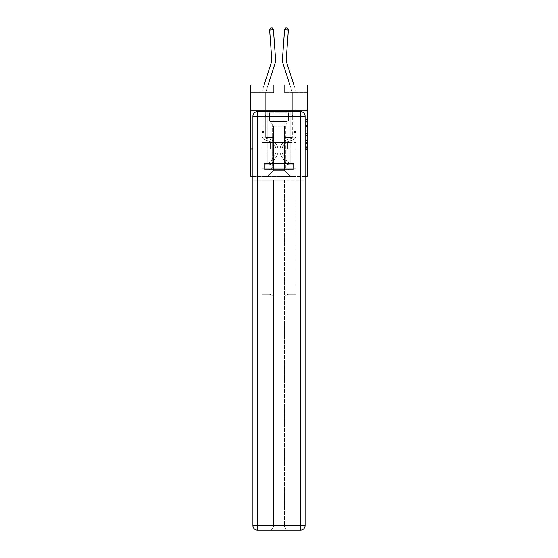 <?xml version="1.0" encoding="UTF-8"?>
<svg xmlns="http://www.w3.org/2000/svg" width="558" height="558" viewBox="0 0 558 558"><rect width="100%" height="100%" fill="white"/><g stroke="black" fill="none" stroke-linecap="round" stroke-linejoin="round"><path stroke-width="0.42" stroke-dasharray="2.79 2.09" d="M305.624 128.682L305.624 133.46L307.151 133.46L307.151 147.947L307.151 121.065L307.151 133.46L305.624 133.46L305.624 120.619L305.624 149.439L305.624 119.572L305.624 147.347L307.151 147.347L305.624 147.347L307.151 147.347L305.624 147.347L305.624 142.569L305.624 149.439L307.151 149.439L307.151 119.572L307.151 147.277L307.151 135.552L305.624 135.552L307.151 135.552L307.151 142.569L307.151 121.665L305.624 121.665L307.151 121.665L307.151 149.439L307.151 121.065L307.151 149.439L305.624 149.439L305.624 119.572L307.151 119.572L307.151 121.065L307.151 119.572L307.151 121.065L307.151 119.572L307.151 120.619L307.151 119.572L305.624 119.572L305.624 121.665L307.151 121.665L305.624 121.665L305.624 128.682L307.151 128.682M290.864 110.923L290.864 142.569L267.136 142.569L290.864 142.569L267.136 142.569L290.864 142.569L290.864 110.923L267.136 110.923L267.136 142.569L267.136 110.923L290.864 110.923M307.151 131.667L307.151 130.174L307.151 131.667L305.624 131.667L305.624 125.655L305.624 143.357L305.624 138.914L307.151 138.914L305.624 138.914L305.624 149.439L307.151 149.439L305.624 149.439L307.151 149.439L305.624 149.439L305.624 119.572L307.151 119.572L305.624 119.572L307.151 119.572L305.624 119.572L305.624 131.667L307.151 131.667M307.151 148.958L307.151 176.349L250.849 176.349L250.849 148.958L307.151 148.958L307.151 85.06L284.322 85.06L307.151 85.06L307.151 92.663L307.151 85.06L250.849 85.06L273.678 85.06L250.849 85.06L250.849 92.663L273.678 92.663L250.849 92.663L250.849 85.06L250.849 110.923L307.151 110.923L250.849 110.923L250.849 148.958L307.151 148.958L250.849 148.958M305.093 148.958L252.907 148.958L305.093 148.958L305.093 525.538L305.093 116.245L305.093 148.958L252.907 148.958L252.907 180.15L305.093 180.15L261.883 180.15L261.883 294.268L269.033 294.268A4.562 4.562 0 0 1 273.601 298.83L273.601 525.538A4.562 4.562 0 0 1 269.033 530.1A4.562 4.562 0 0 0 273.601 525.538L273.601 298.83A4.562 4.562 0 0 0 269.033 294.268L261.883 294.268L269.033 294.268A4.562 4.562 0 0 1 273.601 298.83L273.601 180.15L273.601 298.83A4.562 4.562 0 0 0 269.033 294.268L261.883 294.268L261.883 180.15L261.883 294.268L261.883 180.15L252.907 180.15L273.601 180.15L273.601 525.538A4.562 4.562 0 0 1 269.033 530.1L300.532 530.1A4.562 4.562 0 0 0 305.093 525.538A4.562 4.562 0 0 1 300.532 530.1L288.967 530.1A4.562 4.562 0 0 1 284.399 525.538L284.399 180.15L252.907 180.15L252.907 525.538A4.562 4.562 0 0 0 257.468 530.1L300.532 530.1L300.532 525.538L257.468 525.538L257.468 116.245L300.532 116.245L300.532 525.538L305.093 525.538A4.562 4.562 0 0 1 300.532 530.1A4.562 4.562 0 0 0 305.093 525.538L305.093 148.958L252.907 148.958L305.093 148.958L305.093 116.245A4.562 4.562 0 0 0 300.532 111.684L257.468 111.684L300.532 111.684A4.562 4.562 0 0 1 305.093 116.245L300.532 116.245L300.532 111.684L257.468 111.684A4.562 4.562 0 0 0 252.907 116.245L252.907 525.538L252.907 116.245A4.562 4.562 0 0 1 257.468 111.684A4.562 4.562 0 0 0 252.907 116.245L252.907 148.958M252.907 176.349L305.093 176.349M261.883 176.349L296.117 176.349L296.117 92.663L292.315 92.663L296.117 92.663L292.315 92.663L296.117 92.663L292.315 92.663L296.117 92.663L292.315 92.663L296.117 92.663L292.315 92.663L296.117 92.663L292.315 92.663L296.117 92.663L292.315 92.663L296.117 92.663L292.315 92.663L296.117 92.663L296.117 176.349L296.117 92.663L296.117 176.349L296.117 92.663L296.117 176.349L296.117 92.663L296.117 176.349L296.117 92.663L296.117 176.349L296.117 92.663L296.117 176.349L296.117 92.663L296.117 176.349L296.117 92.663L296.117 176.349L261.883 176.349L267.435 176.349L261.883 176.349L267.435 176.349L261.883 176.349L267.435 176.349L261.883 176.349L267.435 176.349L261.883 176.349L267.435 176.349L261.883 176.349L267.435 176.349L261.883 176.349L267.435 176.349L261.883 176.349L261.883 92.663L265.685 92.663L261.883 92.663L265.685 92.663L261.883 92.663L265.685 92.663L261.883 92.663L265.685 92.663L261.883 92.663L265.685 92.663L261.883 92.663L265.685 92.663L261.883 92.663L265.685 92.663L261.883 92.663L265.685 92.663L261.883 92.663L261.883 176.349M307.151 92.663L284.322 92.663L307.151 92.663M273.525 170.26L273.525 126.136L273.525 170.26L273.525 126.136L284.475 126.136L284.475 170.26L273.525 170.26L267.435 176.349L273.525 170.26L273.525 126.136L273.525 170.26L273.525 126.136L273.371 137.547L265.685 137.547L265.685 92.663L265.685 137.547L265.685 92.663L265.685 137.547L265.685 92.663L265.685 137.547L265.685 92.663L265.685 137.547L265.685 92.663L265.685 137.547L265.685 92.663L265.685 137.547L265.685 92.663L265.685 137.547L265.685 92.663L265.685 137.547L273.371 137.547L265.685 137.547L273.371 137.547L265.685 137.547L273.371 137.547L265.685 137.547L273.371 137.547L265.685 137.547L273.371 137.547L265.685 137.547L273.371 137.547L265.685 137.547L273.371 137.547L265.685 137.547L273.371 137.547L273.525 126.136L273.525 170.26L267.435 176.349L273.525 170.26L273.525 126.136L273.525 170.26L267.435 176.349L273.525 170.26L273.525 126.136L273.525 170.26L267.435 176.349L273.525 170.26L273.525 126.136L273.525 170.26L267.435 176.349L273.525 170.26L273.525 126.136L273.525 170.26L267.435 176.349L273.525 170.26L273.525 126.136L273.525 170.26L267.435 176.349L273.525 170.26L267.435 176.349L273.525 170.26L284.475 170.26L284.475 126.136L284.475 170.26L290.565 176.349L284.475 170.26L284.475 126.136L284.475 170.26L290.565 176.349L284.475 170.26L284.475 126.136L284.475 170.26L290.565 176.349L284.475 170.26L284.475 126.136L284.475 170.26L290.565 176.349L284.475 170.26L284.475 126.136L284.475 170.26L290.565 176.349L284.475 170.26L284.475 126.136L284.475 170.26L290.565 176.349L284.475 170.26L284.475 126.136L284.475 170.26L290.565 176.349L284.475 170.26L284.475 126.136L284.475 170.26L290.565 176.349L284.475 170.26L284.475 126.136L273.525 126.136L273.525 170.26L267.435 176.349L273.525 170.26M284.629 126.136L284.629 137.547L284.629 126.136M290.565 176.349L284.475 170.26L290.565 176.349M284.322 92.663L284.322 85.06L284.322 92.663M273.678 92.663L273.678 85.06L273.678 92.663M292.315 92.663L292.315 137.547L284.629 137.547L292.315 137.547L284.629 137.547L292.315 137.547L284.629 137.547L292.315 137.547L284.629 137.547L292.315 137.547L284.629 137.547L292.315 137.547L284.629 137.547L292.315 137.547L284.629 137.547L292.315 137.547L284.629 137.547L292.315 137.547L292.315 92.663M295.956 148.958L262.044 148.958L295.956 148.958L295.956 142.569L262.044 142.569L287.475 142.569L287.475 148.958L287.475 142.569L270.525 142.569L270.525 148.958L270.525 142.569L262.044 142.569L262.044 148.958L262.044 142.569L295.956 142.569L295.956 148.958M307.151 110.923L250.849 110.923M270.525 142.569L270.525 148.958L270.525 142.569M287.475 142.569L287.475 148.958L287.475 142.569M305.624 133.46L307.151 133.46L305.624 133.46M305.624 120.619L305.624 119.572L305.624 120.619L307.151 120.619L305.624 120.619M305.624 143.28L305.624 137.045L305.624 143.28L307.151 143.28L305.624 143.28M305.624 137.045L305.624 135.552L307.151 135.552L305.624 135.552L305.624 137.045L307.151 137.045L305.624 137.045M305.624 125.655L305.624 121.665L305.624 125.655L307.151 125.655L305.624 125.655M305.624 119.572L307.151 119.572L305.624 119.572L305.624 121.065L305.624 119.572L307.151 119.572M305.624 149.439L307.151 149.439L305.624 149.439L305.624 147.947L305.624 149.439M264.053 85.06L262.141 91.003A5.322 5.322 0 0 0 261.883 92.635A5.322 5.322 0 0 1 262.141 91.003A5.322 5.322 0 0 0 261.883 92.635A5.322 5.322 0 0 1 262.141 91.003A5.322 5.322 0 0 0 261.883 92.635A5.322 5.322 0 0 1 262.141 91.003A5.322 5.322 0 0 0 261.883 92.635A5.322 5.322 0 0 1 262.141 91.003A5.322 5.322 0 0 0 261.883 92.635A5.322 5.322 0 0 1 262.141 91.003A5.322 5.322 0 0 0 261.883 92.635A5.322 5.322 0 0 1 262.141 91.003A5.322 5.322 0 0 0 261.883 92.635A5.322 5.322 0 0 1 262.141 91.003A5.322 5.322 0 0 0 261.883 92.635L261.883 134.966A5.552 5.552 0 0 0 265.943 140.316A5.552 5.552 0 0 1 261.883 134.966A5.552 5.552 0 0 0 265.943 140.316A5.552 5.552 0 0 1 261.883 134.966L261.883 131.583L263.864 131.583L261.883 131.583L261.883 134.966A5.552 5.552 0 0 0 265.943 140.316A5.552 5.552 0 0 1 261.883 134.966L261.883 131.583L261.883 134.966A5.552 5.552 0 0 0 265.943 140.316A5.552 5.552 0 0 1 261.883 134.966A5.552 5.552 0 0 0 265.943 140.316A5.552 5.552 0 0 1 261.883 134.966L261.883 131.583L263.864 131.583L261.883 131.583L261.883 134.966A5.552 5.552 0 0 0 265.943 140.316A5.552 5.552 0 0 1 261.883 134.966L261.883 131.583L261.883 134.966A5.552 5.552 0 0 0 265.943 140.316A5.552 5.552 0 0 1 261.883 134.966A5.552 5.552 0 0 0 265.943 140.316A5.552 5.552 0 0 1 261.883 134.966L261.883 131.583L263.864 131.583L263.864 134.966A3.578 3.578 0 0 0 266.48 138.412A3.578 3.578 0 0 1 263.864 134.966L263.864 131.583L263.864 134.966A3.578 3.578 0 0 0 266.48 138.412A3.578 3.578 0 0 1 263.864 134.966A3.578 3.578 0 0 0 266.48 138.412A3.578 3.578 0 0 1 263.864 134.966L263.864 131.583L263.864 134.966A3.578 3.578 0 0 0 266.48 138.412A3.578 3.578 0 0 1 263.864 134.966L263.864 131.583L263.864 134.966A3.578 3.578 0 0 0 266.48 138.412A3.578 3.578 0 0 1 263.864 134.966A3.578 3.578 0 0 0 266.48 138.412A3.578 3.578 0 0 1 263.864 134.966L263.864 131.583L263.864 134.966A3.578 3.578 0 0 0 266.48 138.412L269.57 139.27L266.48 138.412A3.578 3.578 0 0 1 263.864 134.966A3.578 3.578 0 0 0 266.48 138.412L269.57 139.27L266.48 138.412A3.578 3.578 0 0 1 263.864 134.966A3.578 3.578 0 0 0 266.48 138.412L269.57 139.27L266.48 138.412A3.578 3.578 0 0 1 263.864 134.966L263.864 131.583L263.864 134.966A3.578 3.578 0 0 0 266.48 138.412L269.57 139.27L266.48 138.412A3.578 3.578 0 0 1 263.864 134.966A3.578 3.578 0 0 0 266.48 138.412L269.57 139.27L266.48 138.412A3.578 3.578 0 0 1 263.864 134.966A3.578 3.578 0 0 0 266.48 138.412L269.57 139.27A11.641 11.641 0 0 1 276.182 156.868A11.641 11.641 0 0 0 269.57 139.27L266.48 138.412L269.57 139.27A11.641 11.641 0 0 1 276.182 156.868A11.641 11.641 0 0 0 269.57 139.27A11.641 11.641 0 0 1 276.182 156.868A11.641 11.641 0 0 0 269.57 139.27L266.48 138.412L269.57 139.27A11.641 11.641 0 0 1 276.182 156.868A11.641 11.641 0 0 0 269.57 139.27L266.48 138.412A3.578 3.578 0 0 1 263.864 134.966L263.864 131.583L263.864 134.966A3.578 3.578 0 0 0 266.48 138.412L269.57 139.27A11.641 11.641 0 0 1 276.182 156.868A11.641 11.641 0 0 0 269.57 139.27A11.641 11.641 0 0 1 276.182 156.868A11.641 11.641 0 0 0 269.57 139.27L266.48 138.412L269.57 139.27A11.641 11.641 0 0 1 276.182 156.868A11.641 11.641 0 0 0 269.57 139.27L266.48 138.412L269.57 139.27A11.641 11.641 0 0 1 276.182 156.868A11.641 11.641 0 0 0 269.57 139.27A11.641 11.641 0 0 1 276.182 156.868L272.102 163.082L276.182 156.868A11.641 11.641 0 0 0 269.57 139.27A11.641 11.641 0 0 1 276.182 156.868L272.102 163.082L276.182 156.868A11.641 11.641 0 0 0 269.57 139.27L266.48 138.412A3.578 3.578 0 0 1 263.864 134.966A3.578 3.578 0 0 0 266.48 138.412L269.57 139.27A11.641 11.641 0 0 1 276.182 156.868L272.102 163.082L276.182 156.868A11.641 11.641 0 0 0 269.57 139.27A11.641 11.641 0 0 1 276.182 156.868L272.102 163.082L276.182 156.868A11.641 11.641 0 0 0 269.57 139.27A11.641 11.641 0 0 1 276.182 156.868L272.102 163.082A4.032 4.032 0 0 1 269.946 164.715C268.775 164.966 268.775 164.966 269.946 164.715C268.775 164.966 268.775 164.966 269.946 164.715A4.032 4.032 0 0 0 272.102 163.082L276.182 156.868A11.641 11.641 0 0 0 269.57 139.27L266.48 138.412L269.57 139.27A11.641 11.641 0 0 1 276.182 156.868L272.102 163.082A4.032 4.032 0 0 1 268.803 164.903A4.032 4.032 0 0 0 272.102 163.082A4.032 4.032 0 0 1 269.946 164.715C268.775 164.966 268.775 164.966 269.946 164.715C268.775 164.966 268.775 164.966 269.946 164.715A4.032 4.032 0 0 0 272.102 163.082L276.182 156.868L272.102 163.082A4.032 4.032 0 0 1 268.803 164.903A4.032 4.032 0 0 0 272.102 163.082A4.032 4.032 0 0 1 269.946 164.715C268.775 164.966 268.775 164.966 269.946 164.715C268.775 164.966 268.775 164.966 269.946 164.715A4.032 4.032 0 0 0 272.102 163.082L276.182 156.868L272.102 163.082A4.032 4.032 0 0 1 268.803 164.903A4.032 4.032 0 0 0 272.102 163.082A4.032 4.032 0 0 1 269.946 164.715C268.775 164.966 268.775 164.966 269.946 164.715C268.775 164.966 268.775 164.966 269.946 164.715A4.032 4.032 0 0 0 272.102 163.082L276.182 156.868A11.641 11.641 0 0 0 269.57 139.27A11.641 11.641 0 0 1 276.182 156.868L272.102 163.082A4.032 4.032 0 0 1 268.803 164.903A4.032 4.032 0 0 0 272.102 163.082A4.032 4.032 0 0 1 269.946 164.715C268.775 164.966 268.775 164.966 269.946 164.715C268.775 164.966 268.775 164.966 269.946 164.715A4.032 4.032 0 0 0 272.102 163.082L276.182 156.868L272.102 163.082A4.032 4.032 0 0 1 268.803 164.903A4.032 4.032 0 0 0 272.102 163.082A4.032 4.032 0 0 1 269.946 164.715C268.775 164.966 268.775 164.966 269.946 164.715C268.775 164.966 268.775 164.966 269.946 164.715A4.032 4.032 0 0 0 272.102 163.082L276.182 156.868L272.102 163.082A4.032 4.032 0 0 1 268.803 164.903A4.032 4.032 0 0 0 272.102 163.082A4.032 4.032 0 0 1 269.946 164.715C268.775 164.966 268.775 164.966 269.946 164.715C268.775 164.966 268.775 164.966 269.946 164.715A4.032 4.032 0 0 0 272.102 163.082L276.182 156.868A11.641 11.641 0 0 0 269.57 139.27A11.641 11.641 0 0 1 276.182 156.868L272.102 163.082A4.032 4.032 0 0 1 268.803 164.903A4.032 4.032 0 0 0 272.102 163.082A4.032 4.032 0 0 1 269.946 164.715C268.775 164.966 268.775 164.966 269.946 164.715C268.775 164.966 268.775 164.966 269.946 164.715A4.032 4.032 0 0 0 272.102 163.082L276.182 156.868L272.102 163.082A4.032 4.032 0 0 1 268.803 164.903L265.761 164.903L268.803 164.903A4.032 4.032 0 0 0 272.102 163.082L276.182 156.868A11.641 11.641 0 0 0 269.57 139.27L266.48 138.412A3.578 3.578 0 0 1 263.864 134.966L263.864 131.583L263.864 132.497L263.864 131.583L261.883 131.583L261.883 134.966A5.552 5.552 0 0 0 265.943 140.316L269.04 141.174L265.943 140.316A5.552 5.552 0 0 1 261.883 134.966A5.552 5.552 0 0 0 265.943 140.316L269.04 141.174L265.943 140.316A5.552 5.552 0 0 1 261.883 134.966A5.552 5.552 0 0 0 265.943 140.316L269.04 141.174L265.943 140.316A5.552 5.552 0 0 1 261.883 134.966L261.883 132.497L261.883 134.966A5.552 5.552 0 0 0 265.943 140.316L269.04 141.174L265.943 140.316A5.552 5.552 0 0 1 261.883 134.966A5.552 5.552 0 0 0 265.943 140.316L269.04 141.174L265.943 140.316A5.552 5.552 0 0 1 261.883 134.966A5.552 5.552 0 0 0 265.943 140.316L269.04 141.174A9.66 9.66 0 0 1 274.529 155.787A9.66 9.66 0 0 0 269.04 141.174A9.66 9.66 0 0 1 274.529 155.787A9.66 9.66 0 0 0 269.04 141.174L265.943 140.316L269.04 141.174A9.66 9.66 0 0 1 274.529 155.787A9.66 9.66 0 0 0 269.04 141.174L265.943 140.316L269.04 141.174A9.66 9.66 0 0 1 274.529 155.787A9.66 9.66 0 0 0 269.04 141.174A9.66 9.66 0 0 1 274.529 155.787A9.66 9.66 0 0 0 269.04 141.174L265.943 140.316A5.552 5.552 0 0 1 261.883 134.966A5.552 5.552 0 0 0 265.943 140.316L269.04 141.174A9.66 9.66 0 0 1 274.529 155.787A9.66 9.66 0 0 0 269.04 141.174L265.943 140.316L269.04 141.174A9.66 9.66 0 0 1 274.529 155.787A9.66 9.66 0 0 0 269.04 141.174A9.66 9.66 0 0 1 274.529 155.787A9.66 9.66 0 0 0 269.04 141.174L265.943 140.316L269.04 141.174A9.66 9.66 0 0 1 274.529 155.787L270.449 162.001L274.529 155.787A9.66 9.66 0 0 0 269.04 141.174A9.66 9.66 0 0 1 274.529 155.787L270.449 162.001L274.529 155.787A9.66 9.66 0 0 0 269.04 141.174A9.66 9.66 0 0 1 274.529 155.787L270.449 162.001L274.529 155.787A9.66 9.66 0 0 0 269.04 141.174L265.943 140.316A5.552 5.552 0 0 1 261.883 134.966A5.552 5.552 0 0 0 265.943 140.316L269.04 141.174A9.66 9.66 0 0 1 274.529 155.787L270.449 162.001L274.529 155.787A9.66 9.66 0 0 0 269.04 141.174A9.66 9.66 0 0 1 274.529 155.787L270.449 162.001A2.051 2.051 0 0 1 269.946 162.531C268.796 163.062 268.796 163.062 269.946 162.531C268.796 163.062 268.796 163.062 269.946 162.531A2.051 2.051 0 0 0 270.449 162.001L274.529 155.787A9.66 9.66 0 0 0 269.04 141.174A9.66 9.66 0 0 1 274.529 155.787L270.449 162.001A2.051 2.051 0 0 1 268.803 162.929A2.051 2.051 0 0 0 270.449 162.001A2.051 2.051 0 0 1 269.946 162.531C268.796 163.062 268.796 163.062 269.946 162.531C268.796 163.062 268.796 163.062 269.946 162.531A2.051 2.051 0 0 0 270.449 162.001L274.529 155.787L270.449 162.001A2.051 2.051 0 0 1 268.803 162.929A2.051 2.051 0 0 0 270.449 162.001A2.051 2.051 0 0 1 269.946 162.531C268.796 163.062 268.796 163.062 269.946 162.531C268.796 163.062 268.796 163.062 269.946 162.531A2.051 2.051 0 0 0 270.449 162.001L274.529 155.787L270.449 162.001A2.051 2.051 0 0 1 268.803 162.929A2.051 2.051 0 0 0 270.449 162.001A2.051 2.051 0 0 1 269.946 162.531C268.796 163.062 268.796 163.062 269.946 162.531C268.796 163.062 268.796 163.062 269.946 162.531A2.051 2.051 0 0 0 270.449 162.001L274.529 155.787A9.66 9.66 0 0 0 269.04 141.174L265.943 140.316L269.04 141.174A9.66 9.66 0 0 1 274.529 155.787L270.449 162.001A2.051 2.051 0 0 1 268.803 162.929A2.051 2.051 0 0 0 270.449 162.001A2.051 2.051 0 0 1 269.946 162.531C268.796 163.062 268.796 163.062 269.946 162.531C268.796 163.062 268.796 163.062 269.946 162.531A2.051 2.051 0 0 0 270.449 162.001L274.529 155.787L270.449 162.001A2.051 2.051 0 0 1 268.803 162.929A2.051 2.051 0 0 0 270.449 162.001A2.051 2.051 0 0 1 269.946 162.531C268.796 163.062 268.796 163.062 269.946 162.531C268.796 163.062 268.796 163.062 269.946 162.531A2.051 2.051 0 0 0 270.449 162.001L274.529 155.787L270.449 162.001A2.051 2.051 0 0 1 268.803 162.929A2.051 2.051 0 0 0 270.449 162.001A2.051 2.051 0 0 1 269.946 162.531C268.796 163.062 268.796 163.062 269.946 162.531C268.796 163.062 268.796 163.062 269.946 162.531A2.051 2.051 0 0 0 270.449 162.001L274.529 155.787A9.66 9.66 0 0 0 269.04 141.174A9.66 9.66 0 0 1 274.529 155.787L270.449 162.001A2.051 2.051 0 0 1 268.803 162.929A2.051 2.051 0 0 0 270.449 162.001A2.051 2.051 0 0 1 269.946 162.531A2.051 2.051 0 0 0 270.449 162.001L274.529 155.787L270.449 162.001A2.051 2.051 0 0 1 268.803 162.929L265.761 162.929L265.761 164.903L265.761 162.929L268.803 162.929L268.803 164.903L265.761 164.903L268.803 164.903L268.803 162.929L265.761 162.929L265.761 164.903L265.761 162.929L268.803 162.929L268.803 164.903L265.761 164.903L268.803 164.903L268.803 162.929L265.761 162.929L265.761 164.903L265.761 162.929L268.803 162.929L268.803 164.903L265.761 164.903L268.803 164.903L268.803 162.929L265.761 162.929L265.761 164.903L265.761 162.929L268.803 162.929L268.803 164.903L265.761 164.903L268.803 164.903L268.803 162.929L265.761 162.929L265.761 164.903L265.761 162.929L268.803 162.929L268.803 164.903L265.761 164.903L268.803 164.903L268.803 162.929L265.761 162.929L265.761 164.903L265.761 162.929L268.803 162.929L268.803 164.903L265.761 164.903L268.803 164.903L268.803 162.929L265.761 162.929L265.761 164.903L265.761 162.929L268.803 162.929L268.803 164.903L265.761 164.903L268.803 164.903L268.803 162.929L265.761 162.929L268.803 162.929L268.803 164.903L268.803 162.929A2.051 2.051 0 0 0 270.449 162.001L274.529 155.787A9.66 9.66 0 0 0 269.04 141.174L265.943 140.316A5.552 5.552 0 0 1 261.883 134.966L261.883 92.635A5.322 5.322 0 0 1 262.141 91.003L271.404 62.259A7.61 7.61 0 0 0 271.753 59.371L269.633 30.062L273.427 29.79L275.547 59.099A11.411 11.411 0 0 1 275.024 63.424L265.761 92.168A1.521 1.521 0 0 0 265.685 92.635L265.685 115.457L264.827 116.315A3.306 3.306 0 0 0 263.864 118.652A3.306 3.306 0 0 1 264.827 116.315L265.685 115.457L265.685 92.635L265.685 115.457L264.827 116.315A3.306 3.306 0 0 0 263.864 118.652A3.306 3.306 0 0 1 264.827 116.315L265.685 115.457L265.685 92.635L265.685 115.457L264.827 116.315A3.306 3.306 0 0 0 263.864 118.652A3.306 3.306 0 0 1 264.827 116.315L265.685 115.457L265.685 92.635L265.685 115.457L264.827 116.315A3.306 3.306 0 0 0 263.864 118.652A3.306 3.306 0 0 1 264.827 116.315L265.685 115.457L265.685 92.635L265.685 115.457L264.827 116.315A3.306 3.306 0 0 0 263.864 118.652A3.306 3.306 0 0 1 264.827 116.315L265.685 115.457L265.685 92.635L265.685 115.457L264.827 116.315A3.306 3.306 0 0 0 263.864 118.652A3.306 3.306 0 0 1 264.827 116.315L265.685 115.457L265.685 92.635L265.685 115.457L264.827 116.315A3.306 3.306 0 0 0 263.864 118.652A3.306 3.306 0 0 1 264.827 116.315L265.685 115.457L265.685 92.635L265.685 115.457L264.827 116.315A3.306 3.306 0 0 0 263.864 118.652A3.306 3.306 0 0 1 264.827 116.315L265.685 115.457L265.685 92.635A1.521 1.521 0 0 1 265.761 92.168A1.521 1.521 0 0 0 265.685 92.635A1.521 1.521 0 0 1 265.761 92.168A1.521 1.521 0 0 0 265.685 92.635A1.521 1.521 0 0 1 265.761 92.168A1.521 1.521 0 0 0 265.685 92.635A1.521 1.521 0 0 1 265.761 92.168A1.521 1.521 0 0 0 265.685 92.635A1.521 1.521 0 0 1 265.761 92.168A1.521 1.521 0 0 0 265.685 92.635A1.521 1.521 0 0 1 265.761 92.168A1.521 1.521 0 0 0 265.685 92.635A1.521 1.521 0 0 1 265.761 92.168A1.521 1.521 0 0 0 265.685 92.635A1.521 1.521 0 0 1 265.761 92.168L268.049 85.06M263.864 134.966L263.864 118.652L263.864 134.966A3.578 3.578 0 0 0 266.48 138.412A3.578 3.578 0 0 1 263.864 134.966A3.578 3.578 0 0 0 266.48 138.412A3.578 3.578 0 0 1 263.864 134.966M275.547 59.099A11.411 11.411 0 0 1 275.024 63.424A11.411 11.411 0 0 0 275.547 59.099A11.411 11.411 0 0 1 275.024 63.424A11.411 11.411 0 0 0 275.547 59.099A11.411 11.411 0 0 1 275.024 63.424A11.411 11.411 0 0 0 275.547 59.099A11.411 11.411 0 0 1 275.024 63.424A11.411 11.411 0 0 0 275.547 59.099A11.411 11.411 0 0 1 275.024 63.424A11.411 11.411 0 0 0 275.547 59.099A11.411 11.411 0 0 1 275.024 63.424A11.411 11.411 0 0 0 275.547 59.099A11.411 11.411 0 0 1 275.024 63.424A11.411 11.411 0 0 0 275.547 59.099L273.427 29.79L269.633 30.062L270.63 28.012L272.144 27.9L270.63 28.012L269.633 30.062L273.427 29.79L272.144 27.9L273.427 29.79L269.633 30.062L270.63 28.012L272.144 27.9L270.63 28.012L269.633 30.062L273.427 29.79L272.144 27.9L273.427 29.79L275.547 59.099L273.427 29.79L269.633 30.062L270.63 28.012L272.144 27.9L270.63 28.012L269.633 30.062L273.427 29.79L272.144 27.9L273.427 29.79L269.633 30.062L270.63 28.012L272.144 27.9L270.63 28.012L269.633 30.062L273.427 29.79L272.144 27.9L273.427 29.79L275.547 59.099L273.427 29.79L269.633 30.062L270.63 28.012L272.144 27.9L270.63 28.012L269.633 30.062L273.427 29.79L272.144 27.9L273.427 29.79L269.633 30.062L270.63 28.012L272.144 27.9L270.63 28.012L269.633 30.062L273.427 29.79L272.144 27.9L273.427 29.79L275.547 59.099L273.427 29.79L269.633 30.062L270.63 28.012L272.144 27.9L270.63 28.012L269.633 30.062L273.427 29.79L272.144 27.9L273.427 29.79L272.144 27.9L270.63 28.012L269.633 30.062L271.753 59.371L269.633 30.062M271.404 62.259A7.61 7.61 0 0 0 271.753 59.371A7.61 7.61 0 0 1 271.404 62.259A7.61 7.61 0 0 0 271.753 59.371A7.61 7.61 0 0 1 271.404 62.259A7.61 7.61 0 0 0 271.753 59.371A7.61 7.61 0 0 1 271.404 62.259A7.61 7.61 0 0 0 271.753 59.371A7.61 7.61 0 0 1 271.404 62.259M293.947 85.06L295.859 91.003A5.322 5.322 0 0 1 296.117 92.635A5.322 5.322 0 0 0 295.859 91.003A5.322 5.322 0 0 1 296.117 92.635A5.322 5.322 0 0 0 295.859 91.003A5.322 5.322 0 0 1 296.117 92.635A5.322 5.322 0 0 0 295.859 91.003A5.322 5.322 0 0 1 296.117 92.635A5.322 5.322 0 0 0 295.859 91.003A5.322 5.322 0 0 1 296.117 92.635A5.322 5.322 0 0 0 295.859 91.003A5.322 5.322 0 0 1 296.117 92.635A5.322 5.322 0 0 0 295.859 91.003A5.322 5.322 0 0 1 296.117 92.635A5.322 5.322 0 0 0 295.859 91.003A5.322 5.322 0 0 1 296.117 92.635L296.117 134.966A5.552 5.552 0 0 1 292.057 140.316A5.552 5.552 0 0 0 296.117 134.966A5.552 5.552 0 0 1 292.057 140.316A5.552 5.552 0 0 0 296.117 134.966L296.117 131.583L294.136 131.583L296.117 131.583L296.117 134.966A5.552 5.552 0 0 1 292.057 140.316A5.552 5.552 0 0 0 296.117 134.966L296.117 131.583L296.117 134.966A5.552 5.552 0 0 1 292.057 140.316A5.552 5.552 0 0 0 296.117 134.966A5.552 5.552 0 0 1 292.057 140.316A5.552 5.552 0 0 0 296.117 134.966L296.117 131.583L294.136 131.583L296.117 131.583L296.117 134.966A5.552 5.552 0 0 1 292.057 140.316A5.552 5.552 0 0 0 296.117 134.966L296.117 131.583L296.117 134.966A5.552 5.552 0 0 1 292.057 140.316A5.552 5.552 0 0 0 296.117 134.966A5.552 5.552 0 0 1 292.057 140.316A5.552 5.552 0 0 0 296.117 134.966L296.117 131.583L294.136 131.583L294.136 134.966A3.578 3.578 0 0 1 291.52 138.412A3.578 3.578 0 0 0 294.136 134.966L294.136 131.583L294.136 134.966A3.578 3.578 0 0 1 291.52 138.412A3.578 3.578 0 0 0 294.136 134.966A3.578 3.578 0 0 1 291.52 138.412A3.578 3.578 0 0 0 294.136 134.966L294.136 131.583L294.136 134.966A3.578 3.578 0 0 1 291.52 138.412A3.578 3.578 0 0 0 294.136 134.966L294.136 131.583L294.136 134.966A3.578 3.578 0 0 1 291.52 138.412A3.578 3.578 0 0 0 294.136 134.966A3.578 3.578 0 0 1 291.52 138.412A3.578 3.578 0 0 0 294.136 134.966L294.136 131.583L294.136 134.966A3.578 3.578 0 0 1 291.52 138.412L288.43 139.27L291.52 138.412A3.578 3.578 0 0 0 294.136 134.966A3.578 3.578 0 0 1 291.52 138.412L288.43 139.27L291.52 138.412A3.578 3.578 0 0 0 294.136 134.966A3.578 3.578 0 0 1 291.52 138.412L288.43 139.27L291.52 138.412A3.578 3.578 0 0 0 294.136 134.966L294.136 131.583L294.136 134.966A3.578 3.578 0 0 1 291.52 138.412L288.43 139.27L291.52 138.412A3.578 3.578 0 0 0 294.136 134.966A3.578 3.578 0 0 1 291.52 138.412L288.43 139.27L291.52 138.412A3.578 3.578 0 0 0 294.136 134.966A3.578 3.578 0 0 1 291.52 138.412L288.43 139.27A11.641 11.641 0 0 0 281.818 156.868A11.641 11.641 0 0 1 288.43 139.27L291.52 138.412L288.43 139.27A11.641 11.641 0 0 0 281.818 156.868A11.641 11.641 0 0 1 288.43 139.27A11.641 11.641 0 0 0 281.818 156.868A11.641 11.641 0 0 1 288.43 139.27L291.52 138.412L288.43 139.27A11.641 11.641 0 0 0 281.818 156.868A11.641 11.641 0 0 1 288.43 139.27L291.52 138.412A3.578 3.578 0 0 0 294.136 134.966L294.136 131.583L294.136 134.966A3.578 3.578 0 0 1 291.52 138.412L288.43 139.27A11.641 11.641 0 0 0 281.818 156.868A11.641 11.641 0 0 1 288.43 139.27A11.641 11.641 0 0 0 281.818 156.868A11.641 11.641 0 0 1 288.43 139.27L291.52 138.412L288.43 139.27A11.641 11.641 0 0 0 281.818 156.868A11.641 11.641 0 0 1 288.43 139.27L291.52 138.412L288.43 139.27A11.641 11.641 0 0 0 281.818 156.868A11.641 11.641 0 0 1 288.43 139.27A11.641 11.641 0 0 0 281.818 156.868L285.898 163.082L281.818 156.868A11.641 11.641 0 0 1 288.43 139.27A11.641 11.641 0 0 0 281.818 156.868L285.898 163.082L281.818 156.868A11.641 11.641 0 0 1 288.43 139.27L291.52 138.412A3.578 3.578 0 0 0 294.136 134.966A3.578 3.578 0 0 1 291.52 138.412L288.43 139.27A11.641 11.641 0 0 0 281.818 156.868L285.898 163.082L281.818 156.868A11.641 11.641 0 0 1 288.43 139.27A11.641 11.641 0 0 0 281.818 156.868L285.898 163.082L281.818 156.868A11.641 11.641 0 0 1 288.43 139.27A11.641 11.641 0 0 0 281.818 156.868L285.898 163.082A4.032 4.032 0 0 0 288.054 164.715C289.225 164.966 289.225 164.966 288.054 164.715C289.225 164.966 289.225 164.966 288.054 164.715A4.032 4.032 0 0 1 285.898 163.082L281.818 156.868A11.641 11.641 0 0 1 288.43 139.27L291.52 138.412L288.43 139.27A11.641 11.641 0 0 0 281.818 156.868L285.898 163.082A4.032 4.032 0 0 0 289.197 164.903A4.032 4.032 0 0 1 285.898 163.082A4.032 4.032 0 0 0 288.054 164.715C289.225 164.966 289.225 164.966 288.054 164.715C289.225 164.966 289.225 164.966 288.054 164.715A4.032 4.032 0 0 1 285.898 163.082L281.818 156.868L285.898 163.082A4.032 4.032 0 0 0 289.197 164.903A4.032 4.032 0 0 1 285.898 163.082A4.032 4.032 0 0 0 288.054 164.715C289.225 164.966 289.225 164.966 288.054 164.715C289.225 164.966 289.225 164.966 288.054 164.715A4.032 4.032 0 0 1 285.898 163.082L281.818 156.868L285.898 163.082A4.032 4.032 0 0 0 289.197 164.903A4.032 4.032 0 0 1 285.898 163.082A4.032 4.032 0 0 0 288.054 164.715C289.225 164.966 289.225 164.966 288.054 164.715C289.225 164.966 289.225 164.966 288.054 164.715A4.032 4.032 0 0 1 285.898 163.082L281.818 156.868A11.641 11.641 0 0 1 288.43 139.27A11.641 11.641 0 0 0 281.818 156.868L285.898 163.082A4.032 4.032 0 0 0 289.197 164.903A4.032 4.032 0 0 1 285.898 163.082A4.032 4.032 0 0 0 288.054 164.715C289.225 164.966 289.225 164.966 288.054 164.715C289.225 164.966 289.225 164.966 288.054 164.715A4.032 4.032 0 0 1 285.898 163.082L281.818 156.868L285.898 163.082A4.032 4.032 0 0 0 289.197 164.903A4.032 4.032 0 0 1 285.898 163.082A4.032 4.032 0 0 0 288.054 164.715C289.225 164.966 289.225 164.966 288.054 164.715C289.225 164.966 289.225 164.966 288.054 164.715A4.032 4.032 0 0 1 285.898 163.082L281.818 156.868L285.898 163.082A4.032 4.032 0 0 0 289.197 164.903A4.032 4.032 0 0 1 285.898 163.082A4.032 4.032 0 0 0 288.054 164.715C289.225 164.966 289.225 164.966 288.054 164.715C289.225 164.966 289.225 164.966 288.054 164.715A4.032 4.032 0 0 1 285.898 163.082L281.818 156.868A11.641 11.641 0 0 1 288.43 139.27A11.641 11.641 0 0 0 281.818 156.868L285.898 163.082A4.032 4.032 0 0 0 289.197 164.903A4.032 4.032 0 0 1 285.898 163.082A4.032 4.032 0 0 0 288.054 164.715C289.225 164.966 289.225 164.966 288.054 164.715C289.225 164.966 289.225 164.966 288.054 164.715A4.032 4.032 0 0 1 285.898 163.082L281.818 156.868L285.898 163.082A4.032 4.032 0 0 0 289.197 164.903L292.239 164.903L289.197 164.903A4.032 4.032 0 0 1 285.898 163.082L281.818 156.868A11.641 11.641 0 0 1 288.43 139.27L291.52 138.412A3.578 3.578 0 0 0 294.136 134.966L294.136 131.583L294.136 132.497L294.136 131.583L296.117 131.583L296.117 134.966A5.552 5.552 0 0 1 292.057 140.316L288.96 141.174L292.057 140.316A5.552 5.552 0 0 0 296.117 134.966A5.552 5.552 0 0 1 292.057 140.316L288.96 141.174L292.057 140.316A5.552 5.552 0 0 0 296.117 134.966A5.552 5.552 0 0 1 292.057 140.316L288.96 141.174L292.057 140.316A5.552 5.552 0 0 0 296.117 134.966L296.117 132.497L296.117 134.966A5.552 5.552 0 0 1 292.057 140.316L288.96 141.174L292.057 140.316A5.552 5.552 0 0 0 296.117 134.966A5.552 5.552 0 0 1 292.057 140.316L288.96 141.174L292.057 140.316A5.552 5.552 0 0 0 296.117 134.966A5.552 5.552 0 0 1 292.057 140.316L288.96 141.174A9.66 9.66 0 0 0 283.471 155.787A9.66 9.66 0 0 1 288.96 141.174A9.66 9.66 0 0 0 283.471 155.787A9.66 9.66 0 0 1 288.96 141.174L292.057 140.316L288.96 141.174A9.66 9.66 0 0 0 283.471 155.787A9.66 9.66 0 0 1 288.96 141.174L292.057 140.316L288.96 141.174A9.66 9.66 0 0 0 283.471 155.787A9.66 9.66 0 0 1 288.96 141.174A9.66 9.66 0 0 0 283.471 155.787A9.66 9.66 0 0 1 288.96 141.174L292.057 140.316A5.552 5.552 0 0 0 296.117 134.966A5.552 5.552 0 0 1 292.057 140.316L288.96 141.174A9.66 9.66 0 0 0 283.471 155.787A9.66 9.66 0 0 1 288.96 141.174L292.057 140.316L288.96 141.174A9.66 9.66 0 0 0 283.471 155.787A9.66 9.66 0 0 1 288.96 141.174A9.66 9.66 0 0 0 283.471 155.787A9.66 9.66 0 0 1 288.96 141.174L292.057 140.316L288.96 141.174A9.66 9.66 0 0 0 283.471 155.787L287.551 162.001L283.471 155.787A9.66 9.66 0 0 1 288.96 141.174A9.66 9.66 0 0 0 283.471 155.787L287.551 162.001L283.471 155.787A9.66 9.66 0 0 1 288.96 141.174A9.66 9.66 0 0 0 283.471 155.787L287.551 162.001L283.471 155.787A9.66 9.66 0 0 1 288.96 141.174L292.057 140.316A5.552 5.552 0 0 0 296.117 134.966A5.552 5.552 0 0 1 292.057 140.316L288.96 141.174A9.66 9.66 0 0 0 283.471 155.787L287.551 162.001L283.471 155.787A9.66 9.66 0 0 1 288.96 141.174A9.66 9.66 0 0 0 283.471 155.787L287.551 162.001A2.051 2.051 0 0 0 288.054 162.531C289.204 163.062 289.204 163.062 288.054 162.531C289.204 163.062 289.204 163.062 288.054 162.531A2.051 2.051 0 0 1 287.551 162.001L283.471 155.787A9.66 9.66 0 0 1 288.96 141.174A9.66 9.66 0 0 0 283.471 155.787L287.551 162.001A2.051 2.051 0 0 0 289.197 162.929A2.051 2.051 0 0 1 287.551 162.001A2.051 2.051 0 0 0 288.054 162.531C289.204 163.062 289.204 163.062 288.054 162.531C289.204 163.062 289.204 163.062 288.054 162.531A2.051 2.051 0 0 1 287.551 162.001L283.471 155.787L287.551 162.001A2.051 2.051 0 0 0 289.197 162.929A2.051 2.051 0 0 1 287.551 162.001A2.051 2.051 0 0 0 288.054 162.531C289.204 163.062 289.204 163.062 288.054 162.531C289.204 163.062 289.204 163.062 288.054 162.531A2.051 2.051 0 0 1 287.551 162.001L283.471 155.787L287.551 162.001A2.051 2.051 0 0 0 289.197 162.929A2.051 2.051 0 0 1 287.551 162.001A2.051 2.051 0 0 0 288.054 162.531C289.204 163.062 289.204 163.062 288.054 162.531C289.204 163.062 289.204 163.062 288.054 162.531A2.051 2.051 0 0 1 287.551 162.001L283.471 155.787A9.66 9.66 0 0 1 288.96 141.174L292.057 140.316L288.96 141.174A9.66 9.66 0 0 0 283.471 155.787L287.551 162.001A2.051 2.051 0 0 0 289.197 162.929A2.051 2.051 0 0 1 287.551 162.001A2.051 2.051 0 0 0 288.054 162.531C289.204 163.062 289.204 163.062 288.054 162.531C289.204 163.062 289.204 163.062 288.054 162.531A2.051 2.051 0 0 1 287.551 162.001L283.471 155.787L287.551 162.001A2.051 2.051 0 0 0 289.197 162.929A2.051 2.051 0 0 1 287.551 162.001A2.051 2.051 0 0 0 288.054 162.531C289.204 163.062 289.204 163.062 288.054 162.531C289.204 163.062 289.204 163.062 288.054 162.531A2.051 2.051 0 0 1 287.551 162.001L283.471 155.787L287.551 162.001A2.051 2.051 0 0 0 289.197 162.929A2.051 2.051 0 0 1 287.551 162.001A2.051 2.051 0 0 0 288.054 162.531C289.204 163.062 289.204 163.062 288.054 162.531C289.204 163.062 289.204 163.062 288.054 162.531A2.051 2.051 0 0 1 287.551 162.001L283.471 155.787A9.66 9.66 0 0 1 288.96 141.174A9.66 9.66 0 0 0 283.471 155.787L287.551 162.001A2.051 2.051 0 0 0 289.197 162.929A2.051 2.051 0 0 1 287.551 162.001A2.051 2.051 0 0 0 288.054 162.531A2.051 2.051 0 0 1 287.551 162.001L283.471 155.787L287.551 162.001A2.051 2.051 0 0 0 289.197 162.929L292.239 162.929L292.239 164.903L292.239 162.929L289.197 162.929L289.197 164.903L292.239 164.903L289.197 164.903L289.197 162.929L292.239 162.929L292.239 164.903L292.239 162.929L289.197 162.929L289.197 164.903L292.239 164.903L289.197 164.903L289.197 162.929L292.239 162.929L292.239 164.903L292.239 162.929L289.197 162.929L289.197 164.903L292.239 164.903L289.197 164.903L289.197 162.929L292.239 162.929L292.239 164.903L292.239 162.929L289.197 162.929L289.197 164.903L292.239 164.903L289.197 164.903L289.197 162.929L292.239 162.929L292.239 164.903L292.239 162.929L289.197 162.929L289.197 164.903L292.239 164.903L289.197 164.903L289.197 162.929L292.239 162.929L292.239 164.903L292.239 162.929L289.197 162.929L289.197 164.903L292.239 164.903L289.197 164.903L289.197 162.929L292.239 162.929L292.239 164.903L292.239 162.929L289.197 162.929L289.197 164.903L292.239 164.903L289.197 164.903L289.197 162.929L292.239 162.929L289.197 162.929L289.197 164.903L289.197 162.929A2.051 2.051 0 0 1 287.551 162.001L283.471 155.787A9.66 9.66 0 0 1 288.96 141.174L292.057 140.316A5.552 5.552 0 0 0 296.117 134.966L296.117 92.635A5.322 5.322 0 0 0 295.859 91.003L286.596 62.259A7.61 7.61 0 0 1 286.247 59.371L288.367 30.062L284.573 29.79L282.453 59.099A11.411 11.411 0 0 0 282.976 63.424L292.239 92.168A1.521 1.521 0 0 1 292.315 92.635L292.315 115.457L293.173 116.315A3.306 3.306 0 0 1 294.136 118.652A3.306 3.306 0 0 0 293.173 116.315L292.315 115.457L292.315 92.635L292.315 115.457L293.173 116.315A3.306 3.306 0 0 1 294.136 118.652A3.306 3.306 0 0 0 293.173 116.315L292.315 115.457L292.315 92.635L292.315 115.457L293.173 116.315A3.306 3.306 0 0 1 294.136 118.652A3.306 3.306 0 0 0 293.173 116.315L292.315 115.457L292.315 92.635L292.315 115.457L293.173 116.315A3.306 3.306 0 0 1 294.136 118.652A3.306 3.306 0 0 0 293.173 116.315L292.315 115.457L292.315 92.635L292.315 115.457L293.173 116.315A3.306 3.306 0 0 1 294.136 118.652A3.306 3.306 0 0 0 293.173 116.315L292.315 115.457L292.315 92.635L292.315 115.457L293.173 116.315A3.306 3.306 0 0 1 294.136 118.652A3.306 3.306 0 0 0 293.173 116.315L292.315 115.457L292.315 92.635L292.315 115.457L293.173 116.315A3.306 3.306 0 0 1 294.136 118.652A3.306 3.306 0 0 0 293.173 116.315L292.315 115.457L292.315 92.635L292.315 115.457L293.173 116.315A3.306 3.306 0 0 1 294.136 118.652A3.306 3.306 0 0 0 293.173 116.315L292.315 115.457L292.315 92.635A1.521 1.521 0 0 0 292.239 92.168A1.521 1.521 0 0 1 292.315 92.635A1.521 1.521 0 0 0 292.239 92.168A1.521 1.521 0 0 1 292.315 92.635A1.521 1.521 0 0 0 292.239 92.168A1.521 1.521 0 0 1 292.315 92.635A1.521 1.521 0 0 0 292.239 92.168A1.521 1.521 0 0 1 292.315 92.635A1.521 1.521 0 0 0 292.239 92.168A1.521 1.521 0 0 1 292.315 92.635A1.521 1.521 0 0 0 292.239 92.168A1.521 1.521 0 0 1 292.315 92.635A1.521 1.521 0 0 0 292.239 92.168A1.521 1.521 0 0 1 292.315 92.635A1.521 1.521 0 0 0 292.239 92.168L289.951 85.06M294.136 134.966L294.136 118.652L294.136 134.966A3.578 3.578 0 0 1 291.52 138.412A3.578 3.578 0 0 0 294.136 134.966A3.578 3.578 0 0 1 291.52 138.412A3.578 3.578 0 0 0 294.136 134.966M282.453 59.099A11.411 11.411 0 0 0 282.976 63.424A11.411 11.411 0 0 1 282.453 59.099A11.411 11.411 0 0 0 282.976 63.424A11.411 11.411 0 0 1 282.453 59.099A11.411 11.411 0 0 0 282.976 63.424A11.411 11.411 0 0 1 282.453 59.099A11.411 11.411 0 0 0 282.976 63.424A11.411 11.411 0 0 1 282.453 59.099A11.411 11.411 0 0 0 282.976 63.424A11.411 11.411 0 0 1 282.453 59.099A11.411 11.411 0 0 0 282.976 63.424A11.411 11.411 0 0 1 282.453 59.099A11.411 11.411 0 0 0 282.976 63.424A11.411 11.411 0 0 1 282.453 59.099L284.573 29.79L288.367 30.062L287.37 28.012L285.856 27.9L287.37 28.012L288.367 30.062L284.573 29.79L285.856 27.9L284.573 29.79L288.367 30.062L287.37 28.012L285.856 27.9L287.37 28.012L288.367 30.062L284.573 29.79L285.856 27.9L284.573 29.79L282.453 59.099L284.573 29.79L288.367 30.062L287.37 28.012L285.856 27.9L287.37 28.012L288.367 30.062L284.573 29.79L285.856 27.9L284.573 29.79L288.367 30.062L287.37 28.012L285.856 27.9L287.37 28.012L288.367 30.062L284.573 29.79L285.856 27.9L284.573 29.79L282.453 59.099L284.573 29.79L288.367 30.062L287.37 28.012L285.856 27.9L287.37 28.012L288.367 30.062L284.573 29.79L285.856 27.9L284.573 29.79L288.367 30.062L287.37 28.012L285.856 27.9L287.37 28.012L288.367 30.062L284.573 29.79L285.856 27.9L284.573 29.79L282.453 59.099L284.573 29.79L288.367 30.062L287.37 28.012L285.856 27.9L287.37 28.012L288.367 30.062L287.37 28.012L285.856 27.9L284.573 29.79L285.856 27.9L284.573 29.79L288.367 30.062L286.247 59.371L288.367 30.062M270.107 112.137L289.267 112.137L270.107 112.137M287.237 112.897L269.493 112.897L287.237 112.897M270.435 169.653L288.891 169.653L270.435 169.653M273.134 167.853L285.773 167.853L273.134 167.853M284.866 124.009L272.227 124.009L284.866 124.009M268.789 112.137L290.795 112.137L268.789 112.137M268.789 163.564L290.795 163.564L268.789 163.564M293.229 163.564L264.771 163.564L293.229 163.564L293.229 169.653L264.771 169.653L293.229 169.653L264.771 169.653L293.229 169.653L293.229 163.564L279 163.564L279 169.653L279 163.564L264.771 163.564L264.771 169.653L264.771 163.564L293.229 163.564L293.229 169.653L293.229 163.564M279 163.564L279 169.653L279 163.564L293.682 163.564L264.318 163.564L264.318 168.132L261.883 168.132L261.883 180.15L261.883 168.132L296.117 168.132L293.682 168.132L296.117 168.132L296.117 294.268L296.117 168.132L296.117 180.15L296.117 168.132L261.883 168.132L293.682 168.132L264.318 168.132L264.318 163.564L279 163.564L279 168.132L279 163.564L264.318 163.564L293.682 163.564L293.682 168.132L293.682 163.564L293.682 168.132L293.682 163.564L279 163.564M264.771 163.564L264.771 169.653L264.771 163.564M290.864 148.958L290.864 163.564L267.136 163.564L290.864 163.564L267.136 163.564L290.864 163.564L290.864 148.958L267.136 148.958L267.136 163.564L267.136 148.958L290.864 148.958M288.967 294.268L296.117 294.268L288.967 294.268A4.562 4.562 0 0 0 284.399 298.83A4.562 4.562 0 0 1 288.967 294.268L296.117 294.268L288.967 294.268A4.562 4.562 0 0 0 284.399 298.83L284.399 525.538A4.562 4.562 0 0 0 288.967 530.1A4.562 4.562 0 0 1 284.399 525.538L284.399 298.83A4.562 4.562 0 0 1 288.967 294.268M257.468 530.1A4.562 4.562 0 0 1 252.907 525.538A4.562 4.562 0 0 0 257.468 530.1A4.562 4.562 0 0 1 252.907 525.538L257.468 525.538L257.468 530.1M273.601 180.15L284.399 180.15L284.399 525.538A4.562 4.562 0 0 0 288.967 530.1L269.033 530.1A4.562 4.562 0 0 0 273.601 525.538L273.601 180.15M264.318 163.564L264.318 168.132L264.318 163.564M261.883 168.132L261.883 180.15L261.883 168.132M300.532 111.684A4.562 4.562 0 0 1 305.093 116.245A4.562 4.562 0 0 0 300.532 111.684M286.596 62.259A7.61 7.61 0 0 1 286.247 59.371A7.61 7.61 0 0 0 286.596 62.259A7.61 7.61 0 0 1 286.247 59.371A7.61 7.61 0 0 0 286.596 62.259A7.61 7.61 0 0 1 286.247 59.371A7.61 7.61 0 0 0 286.596 62.259A7.61 7.61 0 0 1 286.247 59.371M263.864 131.583L261.883 131.583L261.883 132.497L261.883 131.583L263.864 131.583M294.136 131.583L296.117 131.583L296.117 132.497L296.117 131.583L294.136 131.583M269.946 162.531C268.796 163.062 268.796 163.062 269.946 162.531C268.796 163.062 268.796 163.062 269.946 162.531L269.946 164.715L269.946 162.531M265.761 164.903L265.761 162.929L265.761 164.903M288.054 162.531C289.204 163.062 289.204 163.062 288.054 162.531C289.204 163.062 289.204 163.062 288.054 162.531L288.054 164.715L288.054 162.531M292.239 164.903L292.239 162.929L292.239 164.903M305.624 142.569L307.151 142.569L305.624 142.569M305.624 140.33L307.151 140.33M305.624 126.443L307.151 126.443L305.624 126.443M305.624 121.065L307.151 121.065M305.624 147.947L307.151 147.947M305.624 146.308L307.151 146.308M305.624 122.711L307.151 122.711M305.624 131.967L307.151 131.967L305.624 131.967M305.624 140.407L307.151 140.407L305.624 140.407M305.624 143.357L307.151 143.357L305.624 143.357M305.624 130.174L307.151 130.174L305.624 130.174M263.864 132.497L261.883 132.497L263.864 132.497M294.136 132.497L296.117 132.497L294.136 132.497M270.763 120.828L288.507 120.828L270.763 120.828M286.965 121.581L269.8 121.581L286.965 121.581M252.907 116.245A4.562 4.562 0 0 1 257.468 111.684L257.468 116.245L252.907 116.245M305.624 147.277L307.151 147.277M305.624 147.347L307.151 147.347M305.624 121.665L307.151 121.665M269.033 162.908L269.033 164.896L269.033 162.908M288.967 162.908L288.967 164.896L288.967 162.908M269.493 112.897L268.733 112.137L269.493 112.897L269.493 120.828L272.227 124.009L272.227 167.853L269.109 169.653L272.227 167.853L272.227 124.009L269.493 120.828L269.493 112.897M290.795 112.137L290.795 163.564L290.795 112.137M267.205 112.137L267.205 163.564L267.205 112.137M288.507 120.828L288.507 112.897L289.267 112.137L288.507 112.897L288.507 120.828L285.773 124.009L285.773 167.853L288.891 169.653L285.773 167.853L285.773 124.009L288.507 120.828"/><path stroke-width="0.84" d="M307.151 110.923L307.151 85.06L250.849 85.06L250.849 110.923L307.151 110.923L307.151 176.349L305.093 176.349M252.907 148.958L250.849 148.958L250.849 110.923M307.151 148.958L305.093 148.958M250.849 148.958L250.849 176.349L252.907 176.349M275.547 59.099L273.427 29.79L275.547 59.099A11.411 11.411 0 0 1 275.024 63.424L268.049 85.06M293.947 85.06L286.596 62.259A7.61 7.61 0 0 1 286.247 59.371L288.367 30.062L284.573 29.79L282.453 59.099A11.411 11.411 0 0 0 282.976 63.424L289.951 85.06M257.468 111.684L300.532 111.684A4.562 4.562 0 0 1 305.093 116.245L305.093 525.538A4.562 4.562 0 0 1 300.532 530.1L257.468 530.1L257.468 525.538L300.532 525.538L300.532 116.245L257.468 116.245L257.468 525.538L252.907 525.538L252.907 116.245L257.468 116.245L257.468 111.684A4.562 4.562 0 0 0 252.907 116.245A4.562 4.562 0 0 1 257.468 111.684M252.907 525.538A4.562 4.562 0 0 0 257.468 530.1A4.562 4.562 0 0 1 252.907 525.538M264.053 85.06L271.404 62.259A7.61 7.61 0 0 0 271.753 59.371L269.633 30.062L270.63 28.012L272.144 27.9L273.427 29.79L269.633 30.062M271.404 62.259A7.61 7.61 0 0 0 271.753 59.371A7.61 7.61 0 0 1 271.404 62.259A7.61 7.61 0 0 0 271.753 59.371A7.61 7.61 0 0 1 271.404 62.259A7.61 7.61 0 0 0 271.753 59.371A7.61 7.61 0 0 1 271.404 62.259M286.596 62.259A7.61 7.61 0 0 1 286.247 59.371A7.61 7.61 0 0 0 286.596 62.259A7.61 7.61 0 0 1 286.247 59.371A7.61 7.61 0 0 0 286.596 62.259A7.61 7.61 0 0 1 286.247 59.371A7.61 7.61 0 0 0 286.596 62.259A7.61 7.61 0 0 1 286.247 59.371M288.367 30.062L287.37 28.012L285.856 27.9L284.573 29.79L282.453 59.099M300.532 530.1A4.562 4.562 0 0 0 305.093 525.538L300.532 525.538L300.532 530.1M305.093 116.245A4.562 4.562 0 0 0 300.532 111.684L300.532 116.245L305.093 116.245"/></g></svg>
